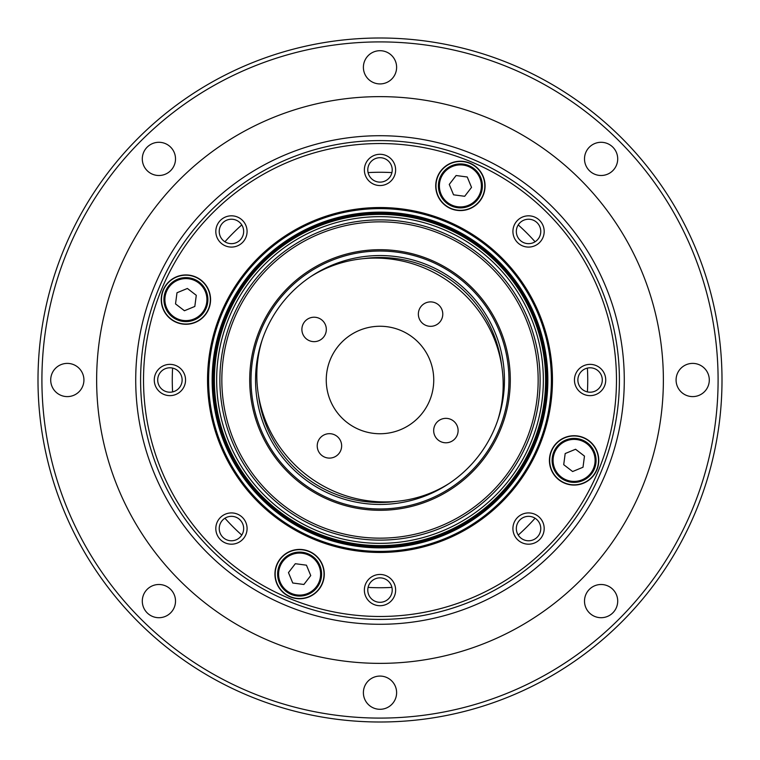 <?xml version="1.0" encoding="UTF-8"?>
<svg xmlns="http://www.w3.org/2000/svg" width="760" height="760" viewBox="0 0 760 760"><rect width="100%" height="100%" fill="white"/><g stroke="black" fill="none" stroke-linecap="round" stroke-linejoin="round"><path stroke-width="1.14" d="M518.225 224.922A207.736 207.736 0 0 1 535.078 241.775M587.394 368.087A207.736 207.736 0 0 1 587.394 391.913M535.078 518.225A207.736 207.736 0 0 1 518.225 535.078M391.913 587.394A207.736 207.736 0 0 1 368.087 587.394M241.775 535.078A207.736 207.736 0 0 1 224.922 518.225M172.605 391.913A207.736 207.736 0 0 1 172.605 368.087M224.922 241.775A207.736 207.736 0 0 1 241.775 224.922M368.087 172.605A207.736 207.736 0 0 1 391.913 172.605M497.097 262.903A165.604 165.604 0 0 1 422.864 539.961A165.604 165.604 0 0 1 220.039 337.136A165.604 165.604 0 0 1 497.097 262.903M528.552 544.188A15.637 15.637 0 0 0 542.089 520.733A15.637 15.637 0 0 0 515.014 520.733A15.637 15.637 0 0 0 528.552 544.188M380 207.537A172.463 172.463 0 0 1 552.463 380A172.463 172.463 0 0 1 380 552.463A172.463 172.463 0 0 1 207.537 380A172.463 172.463 0 0 1 380 207.537M380 143.535A236.464 236.464 0 0 1 584.792 498.237A236.464 236.464 0 0 1 175.208 498.237A236.464 236.464 0 0 1 380 143.535M590.083 395.637A15.637 15.637 0 0 0 603.63 372.181A15.637 15.637 0 0 0 576.545 372.181A15.637 15.637 0 0 0 590.083 395.637M380 605.72A15.637 15.637 0 0 0 393.537 582.264A15.637 15.637 0 0 0 366.462 582.264A15.637 15.637 0 0 0 380 605.72M231.448 544.188A15.637 15.637 0 0 0 244.986 520.733A15.637 15.637 0 0 0 217.911 520.733A15.637 15.637 0 0 0 231.448 544.188M169.917 395.637A15.637 15.637 0 0 0 183.454 372.181A15.637 15.637 0 0 0 156.37 372.181A15.637 15.637 0 0 0 169.917 395.637M231.448 247.085A15.637 15.637 0 0 0 244.986 223.63A15.637 15.637 0 0 0 217.911 223.63A15.637 15.637 0 0 0 231.448 247.085M380 185.544A15.637 15.637 0 0 0 393.537 162.099A15.637 15.637 0 0 0 366.462 162.099A15.637 15.637 0 0 0 380 185.544M528.552 247.085A15.637 15.637 0 0 0 542.089 223.63A15.637 15.637 0 0 0 515.014 223.63A15.637 15.637 0 0 0 528.552 247.085M574.094 485.07A24.671 24.671 0 0 0 595.46 448.058A24.671 24.671 0 0 0 552.729 448.058A24.671 24.671 0 0 0 574.094 485.07M299.601 598.766A24.671 24.671 0 0 0 320.967 561.754A24.671 24.671 0 0 0 278.236 561.754A24.671 24.671 0 0 0 299.601 598.766M185.905 324.273A24.671 24.671 0 0 0 207.271 287.27A24.671 24.671 0 0 0 164.54 287.27A24.671 24.671 0 0 0 185.905 324.273M460.398 210.577A24.671 24.671 0 0 0 481.764 173.565A24.671 24.671 0 0 0 439.033 173.565A24.671 24.671 0 0 0 460.398 210.577M380 551.389A171.389 171.389 0 0 1 231.572 294.3A171.389 171.389 0 0 1 528.428 294.3A171.389 171.389 0 0 1 380 551.389M380 140.6A239.4 239.4 0 0 1 587.328 499.7A239.4 239.4 0 0 1 172.672 499.7A239.4 239.4 0 0 1 380 140.6M574.094 484.823A24.424 24.424 0 0 0 595.251 448.181A24.424 24.424 0 0 0 552.938 448.181A24.424 24.424 0 0 0 574.094 484.823M299.601 598.519A24.424 24.424 0 0 0 320.758 561.878A24.424 24.424 0 0 0 278.445 561.878A24.424 24.424 0 0 0 299.601 598.519M185.905 324.035A24.424 24.424 0 0 0 207.062 287.394A24.424 24.424 0 0 0 164.749 287.394A24.424 24.424 0 0 0 185.905 324.035M460.398 210.33A24.424 24.424 0 0 0 481.555 173.689A24.424 24.424 0 0 0 439.242 173.689A24.424 24.424 0 0 0 460.398 210.33M449.255 184.433L453.549 194.816L464.683 196.289L471.533 187.387L467.248 176.994L456.104 175.522L449.255 184.433M480.719 177.507A21.983 21.983 0 0 1 468.787 206.226A21.983 21.983 0 0 1 440.078 194.303A21.983 21.983 0 0 1 452 165.585A21.983 21.983 0 0 1 480.719 177.507A21.983 21.983 0 0 1 468.787 206.226A21.983 21.983 0 0 1 440.078 194.303A21.983 21.983 0 0 1 452 165.585A21.983 21.983 0 0 1 480.719 177.507M624.283 380A244.283 244.283 0 0 1 257.858 591.556A244.283 244.283 0 0 1 257.858 168.445A244.283 244.283 0 0 1 624.283 380M367.783 590.083A12.217 12.217 0 0 0 386.108 600.666A12.217 12.217 0 0 0 386.108 579.51A12.217 12.217 0 0 0 367.783 590.083M219.232 528.552A12.217 12.217 0 0 0 237.557 539.135A12.217 12.217 0 0 0 237.557 517.978A12.217 12.217 0 0 0 219.232 528.552M157.7 380A12.217 12.217 0 0 0 176.025 390.573A12.217 12.217 0 0 0 176.025 369.426A12.217 12.217 0 0 0 157.7 380M219.232 231.448A12.217 12.217 0 0 0 237.557 242.022A12.217 12.217 0 0 0 237.557 220.865A12.217 12.217 0 0 0 219.232 231.448M367.783 169.917A12.217 12.217 0 0 0 386.108 180.49A12.217 12.217 0 0 0 386.108 159.334A12.217 12.217 0 0 0 367.783 169.917M516.334 231.448A12.217 12.217 0 0 0 534.66 242.022A12.217 12.217 0 0 0 534.66 220.865A12.217 12.217 0 0 0 516.334 231.448M577.875 380A12.217 12.217 0 0 0 596.192 390.573A12.217 12.217 0 0 0 596.192 369.426A12.217 12.217 0 0 0 577.875 380M516.334 528.552A12.217 12.217 0 0 0 534.66 539.135A12.217 12.217 0 0 0 534.66 517.978A12.217 12.217 0 0 0 516.334 528.552M663.375 380A283.375 283.375 0 0 1 238.317 625.404A283.375 283.375 0 0 1 238.317 134.596A283.375 283.375 0 0 1 663.375 380M718.095 380A338.095 338.095 0 0 1 210.957 672.799A338.095 338.095 0 0 1 210.957 87.201A338.095 338.095 0 0 1 718.095 380M396.615 692.683A16.615 16.615 0 0 1 371.697 707.075A16.615 16.615 0 0 1 371.697 678.3A16.615 16.615 0 0 1 396.615 692.683M175.512 601.103A16.615 16.615 0 0 1 150.594 615.486A16.615 16.615 0 0 1 150.594 586.72A16.615 16.615 0 0 1 175.512 601.103M83.923 380A16.615 16.615 0 0 1 59.005 394.383A16.615 16.615 0 0 1 59.005 365.617A16.615 16.615 0 0 1 83.923 380M175.512 158.897A16.615 16.615 0 0 1 150.594 173.28A16.615 16.615 0 0 1 150.594 144.514A16.615 16.615 0 0 1 175.512 158.897M396.615 67.317A16.615 16.615 0 0 1 371.697 81.7A16.615 16.615 0 0 1 371.697 52.925A16.615 16.615 0 0 1 396.615 67.317M617.709 158.897A16.615 16.615 0 0 1 592.8 173.28A16.615 16.615 0 0 1 592.8 144.514A16.615 16.615 0 0 1 617.709 158.897M709.298 380A16.615 16.615 0 0 1 684.38 394.383A16.615 16.615 0 0 1 684.38 365.617A16.615 16.615 0 0 1 709.298 380M617.709 601.103A16.615 16.615 0 0 1 592.8 615.486A16.615 16.615 0 0 1 592.8 586.72A16.615 16.615 0 0 1 617.709 601.103M722 380A342 342 0 0 1 209 676.181A342 342 0 0 1 209 83.819A342 342 0 0 1 722 380M310.745 575.567L306.451 565.183L295.317 563.711L288.467 572.612L292.752 583.005L303.895 584.478L310.745 575.567M279.281 582.492A21.983 21.983 0 0 1 291.213 553.774A21.983 21.983 0 0 1 319.922 565.697A21.983 21.983 0 0 1 307.999 594.415A21.983 21.983 0 0 1 279.281 582.492A21.983 21.983 0 0 1 291.213 553.774A21.983 21.983 0 0 1 319.922 565.697A21.983 21.983 0 0 1 307.999 594.415A21.983 21.983 0 0 1 279.281 582.492M184.433 310.745L194.816 306.451L196.289 295.317L187.387 288.467L176.994 292.752L175.522 303.895L184.433 310.745M177.507 279.281A21.983 21.983 0 0 1 206.226 291.213A21.983 21.983 0 0 1 194.303 319.922A21.983 21.983 0 0 1 165.585 307.999A21.983 21.983 0 0 1 177.507 279.281A21.983 21.983 0 0 1 206.226 291.213A21.983 21.983 0 0 1 194.303 319.922A21.983 21.983 0 0 1 165.585 307.999A21.983 21.983 0 0 1 177.507 279.281M449.34 483.341A124.973 120.07 37.5 0 1 306.897 475.256A124.973 120.07 37.5 0 1 262.248 339.739M310.659 276.659A124.973 120.07 37.5 0 1 453.102 284.743A124.973 120.07 37.5 0 1 497.752 420.261M337.364 347.282A53.741 53.741 0 0 0 372.979 433.285A53.741 53.741 0 0 0 429.656 359.442A53.741 53.741 0 0 0 337.364 347.282M319.741 438.453A12.217 12.217 0 0 0 327.835 457.995A12.217 12.217 0 0 0 340.717 441.218A12.217 12.217 0 0 0 319.741 438.453M436.202 423.13A12.217 12.217 0 0 0 444.296 442.681A12.217 12.217 0 0 0 457.178 425.894A12.217 12.217 0 0 0 436.202 423.13M420.878 306.679A12.217 12.217 0 0 0 428.972 326.22A12.217 12.217 0 0 0 441.854 309.434A12.217 12.217 0 0 0 420.878 306.679M304.418 321.993A12.217 12.217 0 0 0 312.512 341.544A12.217 12.217 0 0 0 325.394 324.757A12.217 12.217 0 0 0 304.418 321.993M540.113 380A160.113 160.113 0 0 1 299.944 518.662A160.113 160.113 0 0 1 299.944 241.338A160.113 160.113 0 0 1 540.113 380M543.352 380A163.352 163.352 0 0 1 298.328 521.464A163.352 163.352 0 0 1 298.328 238.535A163.352 163.352 0 0 1 543.352 380M504.45 380A124.45 124.45 0 0 1 317.775 487.778A124.45 124.45 0 0 1 317.775 272.223A124.45 124.45 0 0 1 504.45 380M508.962 380A128.963 128.963 0 0 1 315.514 491.692A128.963 128.963 0 0 1 315.514 268.308A128.963 128.963 0 0 1 508.962 380M396.834 501.325A122.484 122.484 0 0 1 258.447 395.124M363.166 258.675A122.484 122.484 0 0 1 501.553 364.876M510.302 380A130.302 130.302 0 0 1 314.849 492.841A130.302 130.302 0 0 1 314.849 267.159A130.302 130.302 0 0 1 510.302 380M538.156 380A158.156 158.156 0 0 1 300.922 516.971A158.156 158.156 0 0 1 300.922 243.029A158.156 158.156 0 0 1 538.156 380M575.567 449.255L565.183 453.549L563.711 464.683L572.612 471.533L583.005 467.248L584.478 456.104L575.567 449.255M582.492 480.719A21.983 21.983 0 0 1 553.774 468.787A21.983 21.983 0 0 1 565.697 440.078A21.983 21.983 0 0 1 594.415 452A21.983 21.983 0 0 1 582.492 480.719A21.983 21.983 0 0 1 553.774 468.787A21.983 21.983 0 0 1 565.697 440.078A21.983 21.983 0 0 1 594.415 452A21.983 21.983 0 0 1 582.492 480.719M497.895 262.105A166.725 166.725 0 0 1 423.149 541.044A166.725 166.725 0 0 1 218.956 336.851A166.725 166.725 0 0 1 497.895 262.105M498.208 261.791A167.171 167.171 0 0 1 423.263 541.471A167.171 167.171 0 0 1 218.528 336.737A167.171 167.171 0 0 1 498.208 261.791M497.201 262.798A165.746 165.746 0 0 1 422.902 540.103A165.746 165.746 0 0 1 219.896 337.098A165.746 165.746 0 0 1 497.201 262.798M498.693 261.307A167.865 167.865 0 0 1 423.443 542.136A167.865 167.865 0 0 1 217.863 336.556A167.865 167.865 0 0 1 498.693 261.307M440.98 193.923A21.005 21.005 0 0 0 477.052 198.711A21.005 21.005 0 0 0 463.153 165.082A21.005 21.005 0 0 0 440.98 193.923M319.019 566.077A21.005 21.005 0 0 0 282.948 561.288A21.005 21.005 0 0 0 296.846 594.918A21.005 21.005 0 0 0 319.019 566.077M193.923 319.019A21.005 21.005 0 0 0 198.711 282.948A21.005 21.005 0 0 0 165.082 296.846A21.005 21.005 0 0 0 193.923 319.019M566.077 440.98A21.005 21.005 0 0 0 561.288 477.052A21.005 21.005 0 0 0 594.918 463.153A21.005 21.005 0 0 0 566.077 440.98"/></g></svg>
